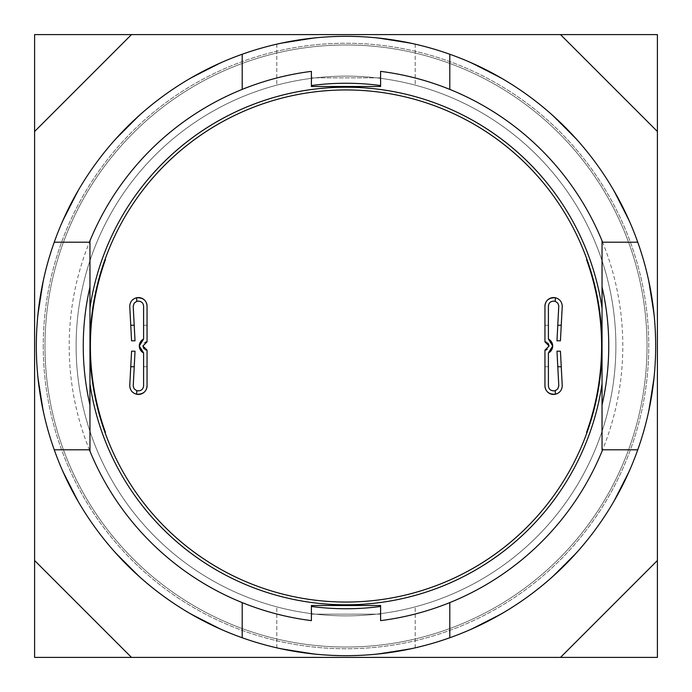 <?xml version="1.0" encoding="UTF-8"?>
<svg xmlns="http://www.w3.org/2000/svg" width="692" height="692" viewBox="0 0 692 692"><rect width="100%" height="100%" fill="white"/><g stroke="black" fill="none" stroke-linecap="round" stroke-linejoin="round"><path stroke-width="0.52" stroke-dasharray="3.46 2.59" d="M43.25 346A302.75 302.75 0 0 0 346 648.75A302.75 302.75 0 0 0 648.75 346A302.75 302.75 0 0 0 346 43.25A302.75 302.75 0 0 0 43.25 346A302.75 302.75 0 0 0 346 648.75A302.75 302.75 0 0 0 648.75 346A302.75 302.75 0 0 0 346 43.25A302.75 302.75 0 0 0 43.25 346M615.88 346A269.88 269.88 0 0 1 346 615.88A269.88 269.88 0 0 1 76.12 346A269.88 269.88 0 0 1 346 76.12A269.88 269.88 0 0 1 615.88 346A269.88 269.88 0 0 0 276.8 85.142A269.88 269.88 0 0 0 276.8 606.858A269.88 269.88 0 0 0 615.88 346M415.2 647.842L415.2 606.858L415.2 647.842A309.67 309.67 0 0 0 415.2 44.158A309.67 309.67 0 0 0 36.33 346A309.67 309.67 0 0 0 415.2 647.842M276.8 647.842L276.8 606.858L276.8 647.842M276.8 44.158L276.8 85.142L276.8 44.158M415.2 44.158L415.2 85.142L415.2 44.158M36.33 346A309.67 309.67 0 0 0 346 655.67A309.67 309.67 0 0 0 655.67 346A309.67 309.67 0 0 0 346 36.33A309.67 309.67 0 0 0 36.33 346A309.67 309.67 0 0 1 37.593 318.104L44.063 277.233A309.67 309.67 0 0 0 37.593 318.104L44.063 277.233A309.67 309.67 0 0 1 61.303 224.165L80.09 187.29A309.67 309.67 0 0 0 61.303 224.165L80.09 187.29A309.67 309.67 0 0 1 112.891 142.154L142.154 112.891A309.67 309.67 0 0 0 112.891 142.154L142.154 112.891A309.67 309.67 0 0 1 187.29 80.09L224.165 61.303A309.67 309.67 0 0 0 187.29 80.09L224.165 61.303A309.67 309.67 0 0 1 277.233 44.063L318.104 37.593A309.67 309.67 0 0 0 277.233 44.063L318.104 37.593A309.67 309.67 0 0 1 373.896 37.593L414.767 44.063A309.67 309.67 0 0 0 373.896 37.593L414.767 44.063A309.67 309.67 0 0 1 467.835 61.303L504.71 80.09A309.67 309.67 0 0 0 467.835 61.303L504.71 80.09A309.67 309.67 0 0 1 549.846 112.891L579.109 142.154A309.67 309.67 0 0 0 549.846 112.891L579.109 142.154A309.67 309.67 0 0 1 611.91 187.29L630.697 224.165A309.67 309.67 0 0 0 611.91 187.29L630.697 224.165A309.67 309.67 0 0 1 647.937 277.233L654.407 318.104A309.67 309.67 0 0 0 647.937 277.233L654.407 318.104A309.67 309.67 0 0 1 654.407 373.896L647.937 414.767A309.67 309.67 0 0 0 654.407 373.896L647.937 414.767A309.67 309.67 0 0 1 630.697 467.835L611.91 504.71A309.67 309.67 0 0 0 630.697 467.835L611.91 504.71A309.67 309.67 0 0 1 579.109 549.846L549.846 579.109A309.67 309.67 0 0 0 579.109 549.846L549.846 579.109A309.67 309.67 0 0 1 504.71 611.91L467.835 630.697A309.67 309.67 0 0 0 504.71 611.91L467.835 630.697A309.67 309.67 0 0 1 414.767 647.937L373.896 654.407A309.67 309.67 0 0 0 414.767 647.937L373.896 654.407A309.67 309.67 0 0 1 318.104 654.407L277.233 647.937A309.67 309.67 0 0 0 318.104 654.407L277.233 647.937A309.67 309.67 0 0 1 224.165 630.697L187.29 611.91A309.67 309.67 0 0 0 224.165 630.697L187.29 611.91A309.67 309.67 0 0 1 142.154 579.109L112.891 549.846A309.67 309.67 0 0 0 142.154 579.109L112.891 549.846A309.67 309.67 0 0 1 80.09 504.71L61.303 467.835A309.67 309.67 0 0 0 80.09 504.71L61.303 467.835A309.67 309.67 0 0 1 44.063 414.767L37.593 373.896A309.67 309.67 0 0 0 44.063 414.767L37.593 373.896A309.67 309.67 0 0 1 36.33 346M647.02 346A301.02 301.02 0 0 0 346 44.98A301.02 301.02 0 0 0 44.98 346A301.02 301.02 0 0 0 346 647.02A301.02 301.02 0 0 0 647.02 346A301.02 301.02 0 0 0 346 44.98A301.02 301.02 0 0 0 44.98 346A301.02 301.02 0 0 0 346 647.02A301.02 301.02 0 0 0 647.02 346M131.48 34.6L34.6 34.6L34.6 657.4L657.4 657.4L657.4 34.6L131.48 34.6L34.6 131.48M34.6 560.52L131.48 657.4M560.52 657.4L657.4 560.52M657.4 131.48L560.52 34.6M380.6 606.46A262.752 262.752 0 0 1 311.4 606.46L311.4 620.629A276.8 276.8 0 0 1 89.96 451.175A276.8 276.8 0 0 0 311.4 620.629L311.4 614.15L380.6 614.15L380.6 606.46L380.6 614.15L311.4 614.15L311.4 606.46M242.2 637.756L242.2 602.602M242.2 89.398A276.8 276.8 0 0 1 311.4 71.371A276.8 276.8 0 0 0 89.96 240.825A276.8 276.8 0 0 1 242.2 89.398L242.2 54.244M311.4 85.54L311.4 77.85L380.6 77.85L311.4 77.85L311.4 71.371L311.4 85.54A262.752 262.752 0 0 1 380.6 85.54L380.6 71.371A276.8 276.8 0 0 1 602.04 240.825A276.8 276.8 0 0 0 380.6 71.371L380.6 85.54M449.8 602.602A276.8 276.8 0 0 1 380.6 620.629A276.8 276.8 0 0 0 602.04 451.175A276.8 276.8 0 0 1 449.8 602.602L449.8 637.756M449.8 54.244L449.8 89.398M602.04 383.844L602.04 451.175A276.8 276.8 0 0 0 602.04 240.825L602.04 308.156M89.96 308.156L89.96 240.825A276.8 276.8 0 0 0 89.96 451.175L89.96 383.844M147.05 306.21L147.05 341.848L147.05 325.24L147.05 341.848L142.898 346L145.528 342.133M145.528 349.867L144.118 348.941M130.745 325.24L134.205 325.24M143.59 325.24L147.05 325.24L143.59 325.24L143.59 339.08L143.59 325.24M139.905 343.024L139.317 346L139.87 343.12M139.317 346.087L139.905 348.976M143.59 352.92L143.59 366.76L147.05 366.76L147.05 350.152L147.05 366.76L143.59 366.76L143.59 352.92M142.898 346L147.05 350.152L147.05 385.79M139.87 348.88L139.317 346M130.745 366.76L134.205 366.76M544.95 385.79L544.95 350.152L544.95 366.76L544.95 350.152L549.102 346L546.472 349.867M546.472 342.133L547.882 343.059M561.255 366.76L557.795 366.76M548.41 366.76L544.95 366.76L548.41 366.76L548.41 352.92L548.41 366.76M552.095 348.976L552.683 346L552.13 348.88M552.683 345.913L552.095 343.024M548.41 339.08L548.41 325.24L544.95 325.24L544.95 341.848L544.95 325.24L548.41 325.24L548.41 339.08M549.102 346L544.95 341.848L544.95 306.21M552.13 343.12L552.683 346M561.255 325.24L557.795 325.24M637.756 242.2L602.04 242.2L602.04 286.99A262.752 262.752 0 0 1 602.04 405.01L602.04 451.175A276.8 276.8 0 0 1 380.6 620.629L380.6 605.5L311.4 605.5L311.4 620.629A276.8 276.8 0 0 1 89.96 451.175L89.96 405.01A262.752 262.752 0 0 1 89.96 286.99L89.96 242.2L54.244 242.2M89.96 405.01L89.96 449.8L54.244 449.8M89.96 286.99L89.96 240.825A276.8 276.8 0 0 1 311.4 71.371L311.4 86.5L380.6 86.5L380.6 71.371A276.8 276.8 0 0 1 602.04 240.825L602.04 286.99M602.04 405.01L602.04 449.8L637.756 449.8M586.989 259.5L586.522 259.5A255.599 255.599 0 0 1 586.522 432.5L586.989 432.5M105.011 432.5L105.478 432.5A255.599 255.599 0 0 1 105.478 259.5L105.011 259.5M136.558 394.241A8.65 8.65 0 0 1 129.75 385.79L131.566 351.19L135.026 351.19L133.21 385.79A5.19 5.19 0 0 0 138.4 390.98A5.19 5.19 0 0 0 143.59 385.79M147.05 341.848A4.152 4.152 0 0 0 143.209 347.592A4.152 4.152 0 0 0 147.05 350.152M140.346 301.392A5.19 5.19 0 0 0 133.21 306.21L135.026 340.81L131.566 340.81L129.75 306.21A8.65 8.65 0 0 1 136.558 297.759M143.59 306.21L143.59 306.21A5.19 5.19 0 0 0 140.467 301.452M555.442 297.759A8.65 8.65 0 0 1 562.25 306.21L560.433 340.81L556.973 340.81L558.79 306.21A5.19 5.19 0 0 0 553.6 301.02A5.19 5.19 0 0 0 548.41 306.21M544.95 350.152A4.152 4.152 0 0 0 549.102 346A4.152 4.152 0 0 0 544.95 341.848M551.654 390.608A5.19 5.19 0 0 0 558.79 385.79L556.973 351.19L560.433 351.19L562.25 385.79A8.65 8.65 0 0 1 555.442 394.241M548.41 385.79L548.41 385.79A5.19 5.19 0 0 0 551.533 390.548M89.96 346A256.04 256.04 0 0 0 346 602.04A256.04 256.04 0 0 0 602.04 346A256.04 256.04 0 0 0 346 89.96A256.04 256.04 0 0 0 89.96 346"/><path stroke-width="1.04" d="M657.4 560.52L657.4 657.4L560.52 657.4L657.4 560.52L657.4 131.48L560.52 34.6L657.4 34.6L657.4 131.48M131.48 657.4L34.6 657.4L34.6 560.52L131.48 657.4L560.52 657.4M34.6 131.48L34.6 34.6L131.48 34.6L34.6 131.48L34.6 560.52M560.52 34.6L131.48 34.6M311.4 606.46A262.752 262.752 0 0 0 380.6 606.46M242.2 89.398L242.2 54.244A309.67 309.67 0 0 0 54.244 242.2L89.398 242.2A276.8 276.8 0 0 1 311.4 71.371L311.4 86.5L380.6 86.5L380.6 71.371A276.8 276.8 0 0 1 602.602 242.2L637.756 242.2A309.67 309.67 0 0 1 637.756 449.8L602.602 449.8A276.8 276.8 0 0 1 380.6 620.629L380.6 605.5L311.4 605.5L311.4 620.629A276.8 276.8 0 0 1 89.398 449.8L54.244 449.8A309.67 309.67 0 0 0 242.2 637.756L242.2 602.602M380.6 85.54A262.752 262.752 0 0 0 311.4 85.54M449.8 602.602L449.8 637.756A309.67 309.67 0 0 1 242.2 637.756M242.2 54.244A309.67 309.67 0 0 1 449.8 54.244L449.8 89.398M637.756 242.2A309.67 309.67 0 0 0 449.8 54.244M54.244 449.8A309.67 309.67 0 0 1 54.244 242.2M449.8 637.756A309.67 309.67 0 0 0 637.756 449.8M145.528 342.133L147.05 341.848L142.898 346L147.05 350.152L145.528 349.867M144.118 348.941L142.898 346M147.05 341.848L147.05 306.21C146.592 300.38 143.097 297.56 136.558 297.759L136.791 301.271L134.196 303.165L133.21 306.21L135.026 340.81L131.566 340.81L130.745 325.24L134.205 325.24M130.745 325.24L129.75 306.21C130.053 301.807 132.319 298.996 136.558 297.759A8.65 8.65 0 0 1 141.635 298.191M139.87 343.12L143.59 339.08L139.905 343.024M139.905 348.976L143.59 352.92L139.317 346L143.59 339.08L143.59 306.21C143.218 302.456 140.952 300.812 136.791 301.271M134.205 366.76L130.745 366.76L131.566 351.19L135.026 351.19L133.227 386.257L134.196 388.843L136.791 390.729C140.952 391.188 143.218 389.544 143.59 385.79L143.59 352.92A7.733 7.733 0 0 1 139.317 346L139.317 346.087M143.59 385.79L143.59 352.92L139.87 348.88M136.791 390.729L136.558 394.241C132.319 393.004 130.053 390.193 129.75 385.79L130.745 366.76M147.05 350.152L147.05 385.79C146.592 391.62 143.097 394.44 136.558 394.241A8.65 8.65 0 0 0 141.635 393.809M143.59 306.21L143.59 339.08A7.733 7.733 0 0 0 139.317 346M546.472 349.867L544.95 350.152L549.102 346L544.95 341.848L546.472 342.133M547.882 343.059L549.102 346M544.95 350.152L544.95 385.79C545.408 391.62 548.903 394.44 555.442 394.241L555.209 390.729L557.804 388.835L558.79 385.79L556.973 351.19L560.433 351.19L561.255 366.76L557.795 366.76M561.255 366.76L562.25 385.79C561.947 390.193 559.681 393.004 555.442 394.241A8.65 8.65 0 0 1 550.365 393.809M552.13 348.88L548.41 352.92L552.095 348.976M552.095 343.024L548.41 339.08L552.683 346L548.41 352.92L548.41 385.79C548.782 389.544 551.048 391.188 555.209 390.729M557.795 325.24L561.255 325.24L560.433 340.81L556.973 340.81L558.773 305.743L557.804 303.157L555.209 301.271C551.048 300.812 548.782 302.456 548.41 306.21L548.41 339.08L552.13 343.12M555.209 301.271L555.442 297.759C559.681 298.996 561.947 301.807 562.25 306.21L561.255 325.24M544.95 341.848L544.95 306.21C545.408 300.38 548.903 297.56 555.442 297.759A8.65 8.65 0 0 0 550.365 298.191M548.41 385.79L548.41 352.92A7.733 7.733 0 0 0 548.41 339.08L548.41 306.21M89.398 242.2L89.96 242.2L89.96 240.825L89.96 383.844L89.96 308.156A258.825 258.825 0 0 1 602.04 308.156L602.04 383.844A258.825 258.825 0 0 1 89.96 383.844L89.96 451.175L89.96 449.8L89.398 449.8M89.96 286.99A262.752 262.752 0 0 0 89.96 405.01M602.602 449.8L602.04 449.8L602.04 240.825L602.04 242.2L602.602 242.2M602.04 405.01A262.752 262.752 0 0 0 602.04 286.99M586.522 432.5A255.599 255.599 0 0 0 586.522 259.5L586.989 259.5A256.04 256.04 0 0 1 586.989 432.5L586.522 432.5M105.478 259.5A255.599 255.599 0 0 0 105.478 432.5L105.011 432.5A256.04 256.04 0 0 1 105.011 259.5L105.478 259.5M147.05 385.79A8.65 8.65 0 0 1 141.895 393.705M141.895 298.295A8.65 8.65 0 0 1 147.05 306.21M544.95 306.21A8.65 8.65 0 0 1 550.105 298.295M550.105 393.705A8.65 8.65 0 0 1 544.95 385.79M586.989 259.5A256.04 256.04 0 0 0 105.011 259.5M105.011 432.5A256.04 256.04 0 0 0 586.989 432.5"/></g></svg>
